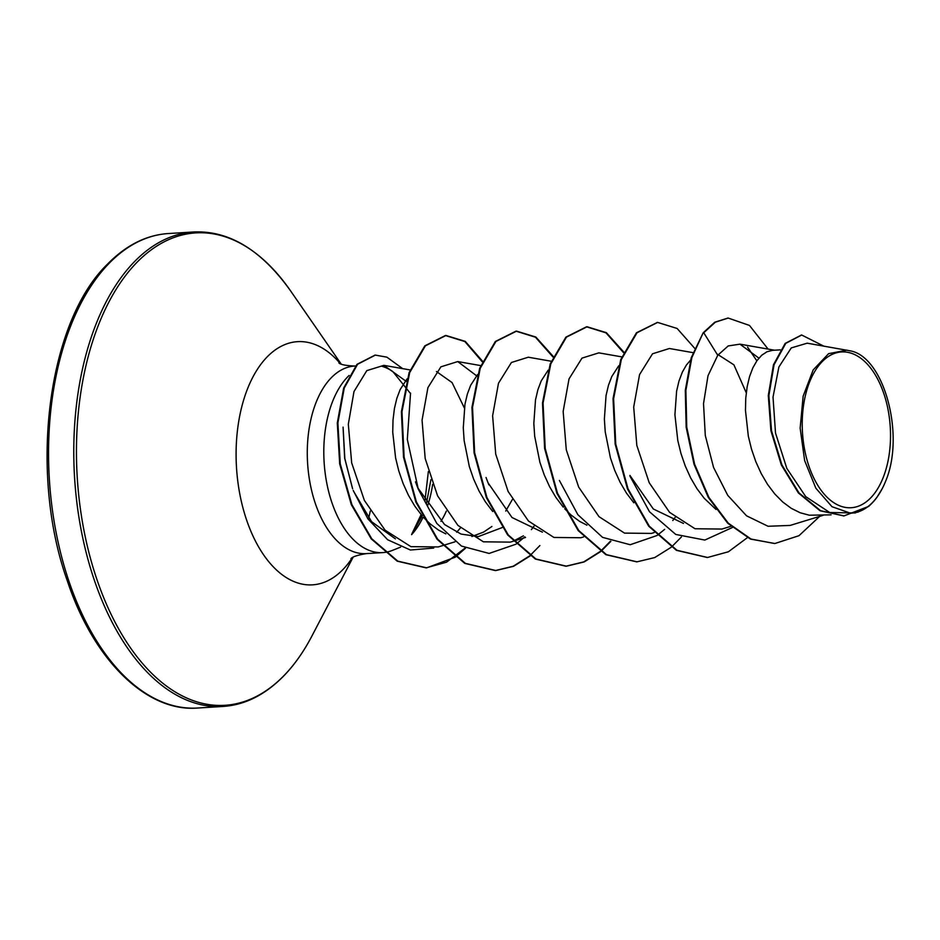 <?xml version="1.0" encoding="UTF-8"?>
<svg xmlns="http://www.w3.org/2000/svg" width="940" height="940" viewBox="0 0 940 940"><rect width="100%" height="100%" fill="white"/><g stroke="black" fill="none" stroke-linecap="round" stroke-linejoin="round"><path stroke-width="1.41" d="M822.018 361.818A78.032 43.98 -93.5 0 1 883.212 391.804A78.032 43.98 -93.5 0 1 870.722 497.859A78.032 43.98 -93.5 0 1 809.54 467.873A78.032 43.98 -93.5 0 1 822.018 361.818M446.336 511.125A83.907 47.294 -93.5 0 1 440.919 521.359M422.965 517.388A93.084 52.464 86.5 0 1 411.579 534.672L422.166 515.86L414.822 506.143L408.465 495.321L403.096 483.477L398.783 470.928L395.611 457.98L392.732 432.165L393.026 419.945L394.412 408.583L396.821 398.372L400.146 389.56L407.067 378.89M426.396 503.617L430.931 479.67M395.399 538.867L371.582 521.688L353.534 491.197M352.606 488.8L344.651 458.168L343.077 427.136L344.827 458.485L352.606 488.8M349.093 375.46A93.977 52.969 86.5 0 0 347.647 376.893A93.977 52.969 86.5 0 0 326.956 484.053A93.977 52.969 86.5 0 0 382.756 552.603A93.977 52.969 86.5 0 0 384.413 552.45M384.965 552.391A93.977 52.969 86.5 0 0 392.332 550.429L400.593 547.127M410.463 393.484L392.791 371.523A93.977 52.969 86.5 0 0 381.887 366.259M411.732 534.19L421.108 514.603M424.904 501.196L428.358 471.528M436.442 371.535L452.058 382.568L464.372 407.984M868.748 506.355L855.212 512.958L829.703 512.5L805.721 496.614L786.815 468.39L775.512 433.046L773.021 397.103L778.884 366.988L791.269 347.918L807.178 343.182L849.56 350.738C883.835 355.708 905.385 434.832 885.656 481.127A83.46 47.035 -93.5 0 1 882.167 488.753L876.95 497.295A83.907 47.294 -93.5 0 1 872.191 502.994A83.907 47.294 -93.5 0 1 871.956 503.253L868.748 506.355L844.038 515.895L820.608 510.714L799 492.924L781.916 464.912L771.505 430.731L768.885 395.517L774.055 364.744L785.758 343.37L801.714 335.028L823.605 346.049M831.077 514.85L809.293 515.202L800.14 512.746L791.21 508.293L782.703 501.972L774.76 493.935L767.545 484.382L761.2 473.548L755.831 461.716L751.518 449.167L748.334 436.219L745.467 410.404L745.761 398.172L747.147 386.81L749.556 376.599L752.881 367.787L756.994 360.607L761.741 355.214L766.981 351.76L772.539 350.338L780.27 349.856M716.891 353.898L733.905 364.838L746.266 392.814M716.033 509.468L704.213 498.282L696.998 488.73L690.653 477.908L685.284 466.064L680.971 453.515L677.799 440.566L674.92 414.752L676.6 391.169L679.009 380.959L682.334 372.146L686.447 364.955L690.512 360.196M633.807 502.794L626.451 493.089L620.106 482.255L614.736 470.423L610.424 457.874L605.231 431.895L604.373 419.111L606.053 395.517L608.462 385.306L611.787 376.505L618.708 365.825M563.26 507.154L555.916 497.436L549.559 486.615L544.189 474.771L539.877 462.221L534.684 436.242L533.826 423.458L535.506 399.876L537.915 389.665L541.24 380.853L548.161 370.184M492.713 511.513L485.369 501.796L479.012 490.962L473.643 479.13L469.33 466.581L464.137 440.602L463.279 427.818L464.959 404.235L467.368 394.013L470.693 385.212L477.614 374.531M512.37 499.504L505.72 511.043M683.486 523.439L653.347 509.01L629.918 475.429M586.936 525.166L579.569 521.347L571.062 515.026L564.729 508.81M542.427 532.158L512.03 517.529L488.565 483.571M502.207 527.552L478.272 536.611L461.058 534.073L444.573 524.555L418.277 488.506M491.902 526.471L483.618 532.075L471.915 536.505M445.842 533.885L438.487 530.066L429.968 523.733L423.635 517.517M858.161 512.053L850.453 513.181L831.982 506.695L815.861 488.213L804.64 460.588L800.152 428.17L803.148 396.198L813.182 369.913L828.622 353.652L846.928 350.138M774.454 543.508L751.036 539.043L728.277 523.157L708.866 497.342L694.601 464.196L686.752 427.195L685.883 390.323L691.852 357.623L703.167 332.795L691.264 357.658L685.295 390.37L686.165 427.23L694.014 464.231L708.278 497.378L727.689 523.192L750.449 539.078L774.748 543.485M801.42 335.051L785.17 343.406L773.467 364.779L768.297 395.552L770.918 430.767L781.328 464.947L798.401 492.971L820.021 510.749L843.744 515.907M775.042 543.473L799 535.683L819.633 516.413M768.098 349.093L749.486 325.44L728.195 318.061L715.328 322.197L703.755 332.76L717.749 355.285L708.008 375.718L703.519 403.613L705.294 435.502L713.554 467.427L727.736 495.333L746.536 515.813L768.062 526.271L790.129 525.425L823.135 515.332M406.339 381.452L383.873 365.343L366.812 370.619L353.992 391.545L348.317 424.234L351.678 462.891L364.391 500.444L385.071 530.16L410.933 546.669L438.275 546.927L442.505 545.635M477.132 376.2L457.745 361.571L440.884 366.835L427.935 387.609L422.06 420.145L425.186 458.509L437.582 495.827L457.933 525.401L483.395 541.816L510.303 542.121L513.052 541.276M513.452 541.04L523.427 535.835M551.204 361.23L528.292 357.212L511.419 362.488L498.482 383.25L492.619 415.762L495.721 454.126L508.14 491.503L528.456 521.019L553.93 537.457L580.85 537.751L583.599 536.928M621.751 356.871L598.839 352.864L581.989 358.116L569.029 378.902L563.154 411.414L566.279 449.802L578.676 487.108L599.003 516.671L624.501 533.109L651.397 533.415L654.146 532.569M692.968 352.641L669.386 348.505L652.513 353.793L639.564 374.578L633.701 407.067L636.827 445.454L649.235 482.784L669.574 512.347L695.024 528.75L721.943 529.056L730.979 526.294M758.909 358.116L739.933 344.157L728.195 345.944L717.749 355.285M747.559 347.083L756.829 360.819M732.354 527.516L704.824 540.053L675.754 534.449L649.505 511.76L629.941 476.122M675.12 517.447L672.782 520.525M664.65 529.361L657.354 535.271M656.978 535.53L630.2 544.73L602.564 537.363L577.865 514.697L559.394 480.469M534.026 526.153L531.37 529.631M524.79 536.893L516.26 543.99M515.884 544.236L489.106 553.437L461.481 546.07L436.783 523.404L418.3 489.188L407.314 439.415L410.545 393.12M460.483 527.869L456.687 532.263M433.751 548.067L410.392 550.018L387.644 539.748L367.916 518.88L353.205 490.398M703.167 332.795L714.741 322.232L727.901 318.084M707.268 557.49L676.424 550.335L648.729 526.236L627.462 488.918L615.159 444.115L613.033 398.678L620.741 359.573L636.439 332.795L657.342 322.444M636.709 561.85L605.865 554.682L578.182 530.583L556.903 493.265L544.613 448.451L542.486 403.025L550.206 363.921L565.892 337.143L586.513 326.803L605.995 332.854L623.514 352.641M610.436 541.182L600.648 551.157M600.366 551.392L583.74 561.897L565.892 566.221L535.33 559.042L507.647 534.942L486.368 497.624L474.065 452.822L471.939 407.384L479.659 368.28L495.345 341.49L515.966 331.162L535.447 337.213L552.967 357M539.889 545.541L530.101 555.505M529.819 555.752L513.181 566.256L495.333 570.568L464.783 563.401L437.1 539.29L415.821 501.984L403.519 457.181L401.392 411.744L409.1 372.639L424.798 345.861L445.407 335.521L464.889 341.561L482.232 361.771M465.136 548.032L446.524 562.191L426.102 567.866L397.221 561.18L371.23 538.879L351.302 504.651L339.681 463.925L337.296 422.988L343.664 388.055L356.988 364.321L375.06 355.12M747.394 537.657L728.406 551.768L707.562 557.479L677.011 550.299L649.317 526.2L628.049 488.882L615.747 444.079L613.62 398.642L621.328 359.538L637.026 332.76L657.636 322.42L677.129 328.471L694.66 348.282M681.406 536.987L671.513 547.01M671.231 547.245L654.71 557.573L637.003 561.826L606.453 554.647L578.77 530.548L557.49 493.23L545.2 448.415L543.073 402.99L550.793 363.886L566.479 337.107L587.101 326.768L606.382 332.678L623.772 352.065M610.859 541.346L600.954 551.357M600.684 551.592L584.175 561.932L566.479 566.186L535.918 559.006L508.235 534.907L486.955 497.589L474.653 452.786L472.526 407.349L480.246 368.233L495.932 341.455L516.553 331.127L535.835 337.037L553.225 356.424M530.137 555.951L513.616 566.279L495.921 570.533L465.37 563.354L437.688 539.255L416.408 501.948L404.106 457.146L401.979 411.708L409.687 372.604L425.385 345.826L445.995 335.486L465.277 341.385L482.502 361.171M465.512 548.208L455.512 556.985M455.183 557.22L426.69 567.831L397.808 561.145L371.817 538.843L351.889 504.615L340.268 463.89L337.883 422.941L344.252 388.02L357.576 364.285L375.354 355.109L386.892 357.165L402.661 368.633M882.167 488.753A83.46 47.035 -93.5 0 1 850.453 513.181M427.677 505.579A93.084 52.464 86.5 0 0 432.647 484.394M108.852 263.588A237.691 133.974 -93.5 0 1 168.401 233.543C146.405 234.965 126.078 245.187 107.407 264.222C47.717 321.962 28.459 471.927 67.21 580.52C93.871 661.337 147.333 712.32 197.682 708.02A237.691 133.974 -93.5 0 1 56.529 534.625A237.691 133.974 -93.5 0 1 108.852 263.588M353.076 557.267L311.845 636.157C303.667 651.784 294.349 664.991 283.904 675.778C265.245 694.813 244.917 705.035 222.921 706.457A237.691 133.974 -93.5 0 1 81.757 533.062A237.691 133.974 -93.5 0 1 134.091 262.037A237.691 133.974 -93.5 0 1 193.64 231.98L168.401 233.543M311.845 636.157A236.645 133.386 -93.5 0 1 284.209 675.366A236.645 133.386 -93.5 0 1 98.641 584.445A236.645 133.386 -93.5 0 1 136.5 262.812A236.645 133.386 -93.5 0 1 290.542 290.824C261.391 249.993 229.09 230.382 193.64 231.98M352.324 557.714A121.824 68.667 -93.5 0 1 343.041 569.44A121.824 68.667 -93.5 0 1 247.514 522.628A121.824 68.667 -93.5 0 1 267.007 357.059A121.824 68.667 -93.5 0 1 340.351 363.686M370.243 511.102A121.824 68.667 -93.5 0 1 368.68 518.163M382.756 552.603L366.236 553.625A93.977 52.969 -93.5 0 1 310.435 485.075A93.977 52.969 -93.5 0 1 331.115 377.915A93.977 52.969 -93.5 0 1 354.662 366.036C345.697 365.625 340.421 364.579 338.846 362.875M341.161 364.038L290.542 290.824M366.236 553.625C357.388 555.129 352.288 556.821 350.926 558.701M356.072 365.954L354.662 366.036M801.127 335.063L801.714 335.028M843.45 515.931L844.038 515.895M383.873 365.343L410.11 369.937M442.987 545.482L454.995 541.816M457.745 361.571L480.657 365.578M513.534 541.135L525.542 537.469M739.933 344.157L774.513 350.209M488.847 484.84L486.027 477.497M418.3 489.188L415.48 481.844M728.195 318.061L727.607 318.096M707.562 557.479L706.974 557.514M657.636 322.42L657.048 322.455M637.003 561.826L636.415 561.861M587.101 326.768L586.513 326.803M566.479 566.186L565.892 566.221M516.553 331.127L515.966 331.162M495.921 570.533L495.333 570.568M445.995 335.486L445.407 335.521M426.69 567.831L426.102 567.866M375.354 355.109L374.766 355.144M222.921 706.457L197.682 708.02"/></g></svg>
